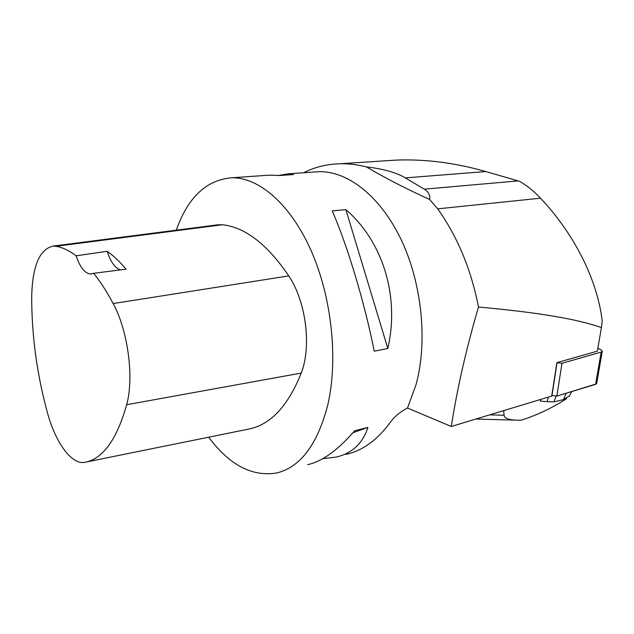 <?xml version="1.0" encoding="UTF-8"?>
<svg xmlns="http://www.w3.org/2000/svg" width="634" height="634" viewBox="0 0 634 634"><rect width="100%" height="100%" fill="white"/><g stroke="black" fill="none" stroke-linecap="round" stroke-linejoin="round"><path stroke-width="0.95" d="M556.882 362.664L597.363 351.157L601.412 327.58C577.637 319.076 536.665 312.229 478.496 307.03C466.252 348.732 457.185 388.555 451.289 426.484L551.707 396.084L556.882 362.664L561.993 363.282L601.183 352.1L602.276 351.284L600.707 349.54L597.862 348.272M596.673 383.515L595.595 384.339L556.842 396.107L551.802 395.473L556.85 396.107L596.475 383.847M601.412 327.58L602.197 320.566C596.665 276.281 571.884 231.473 540.517 198.196C533.669 190.969 526.664 185.342 519.484 181.308L485.81 171.552C455.18 162.827 425.382 158.999 396.409 160.077L382.754 160.965M451.289 426.484L407.496 408.05L416.102 384.513C427.815 341.472 421.927 283.263 401.148 239.652C380.321 196.001 347.598 170.974 319.029 171.687L313.854 172.052M424.257 189.17C428.433 191.666 430.232 195.113 429.646 199.496C405.926 188.678 384.838 177.813 366.373 166.9C383.261 168.85 396.266 172.511 405.364 177.885L424.257 189.17L518.105 180.904M346.18 454.38C362.577 450.639 377.214 440.051 390.068 422.632C394.388 416.625 400.197 411.767 407.496 408.05M429.646 199.496L437.706 208.848C457.558 236.791 471.149 269.521 478.496 307.03M303.615 172.765C314.773 167.067 327.001 164.055 340.292 163.746C348.763 163.604 357.457 164.65 366.373 166.9M176.292 230.174C187.886 197.332 206.383 179.874 231.782 177.782C258.831 177.235 290.483 204.045 311.143 250.731C331.764 297.362 338.35 359.462 327.802 404.833C317.436 444.696 300.27 467.44 276.313 473.059C251.864 476.831 229.326 464.88 208.705 437.206M278.936 175.396L288.042 173.851L293.471 174.556L280.133 175.499L269.268 175.166L262.777 175.618M307.728 464.659C322.207 461.441 337.859 450.14 354.675 430.755L367.926 427.411C362.608 443.641 351.902 453.556 335.806 457.154L322.754 458.659M387.818 348.486L374.242 351.196C364.613 302.577 347.258 245.041 332.24 210.94L345.879 209.608C382.667 241.356 399.88 296.078 387.818 348.486L345.879 209.608M216.749 224.943L222.439 224.753C245.16 227.249 267.271 244.296 288.763 275.893C306 301.396 311.738 346.521 301.221 373.085C288.066 405.99 270.655 424.637 248.98 429.028L84.385 462.4C71.151 464.468 55.451 442.294 47.479 412.877C36.931 374.306 31.668 335.568 31.7 296.657C32.429 266.114 39.522 249.265 52.994 246.103L55.99 246.277C62.465 247.411 69.185 250.588 76.151 255.803L107.217 251.302C113.502 255.724 119.786 261.683 126.079 269.181L93.681 273.309C100.402 281.678 106.9 291.759 113.169 303.567C127.989 330.631 134.234 377.682 126.665 404.73C116.814 439.528 102.962 458.715 85.122 462.281M93.681 273.309L91.034 274.054C85.043 273.706 80.082 267.619 76.151 255.803M120.357 269.91C114.873 267.889 110.49 261.691 107.217 251.302M352.979 432.713L367.926 427.411M503.697 410.618L504.054 415.262C504.498 418.432 509.15 420.08 518.002 420.215L521.346 420.168C537.156 415.104 552.238 407.931 566.582 398.659L566.614 398.54M540.762 399.396L540.374 400.672M540.342 401.076L547.221 401.663L548.307 397.114M547.221 401.663L554.021 401.853L555.963 396.282M554.021 401.853L563.507 399.626L569.562 395.774M561.993 363.282L556.842 396.107M595.595 384.339L601.183 352.1M551.968 395.561L557.048 362.743M126.665 404.73L301.221 373.085M55.99 246.277L222.439 224.753M113.169 303.567L288.763 275.893M405.364 177.885L485.81 171.552M437.706 208.848L540.517 198.196M489.686 414.858L504.054 415.262M563.507 399.626L566.138 393.286M602.276 351.284L596.681 383.483M231.782 177.782L269.268 175.166M288.042 173.851L319.029 171.687M52.994 246.103L218.675 224.698M91.034 274.054L91.875 273.951M396.409 160.077L340.292 163.746M515.696 420.152L475.888 419.034M569.348 396.187L571.686 391.598"/></g></svg>
